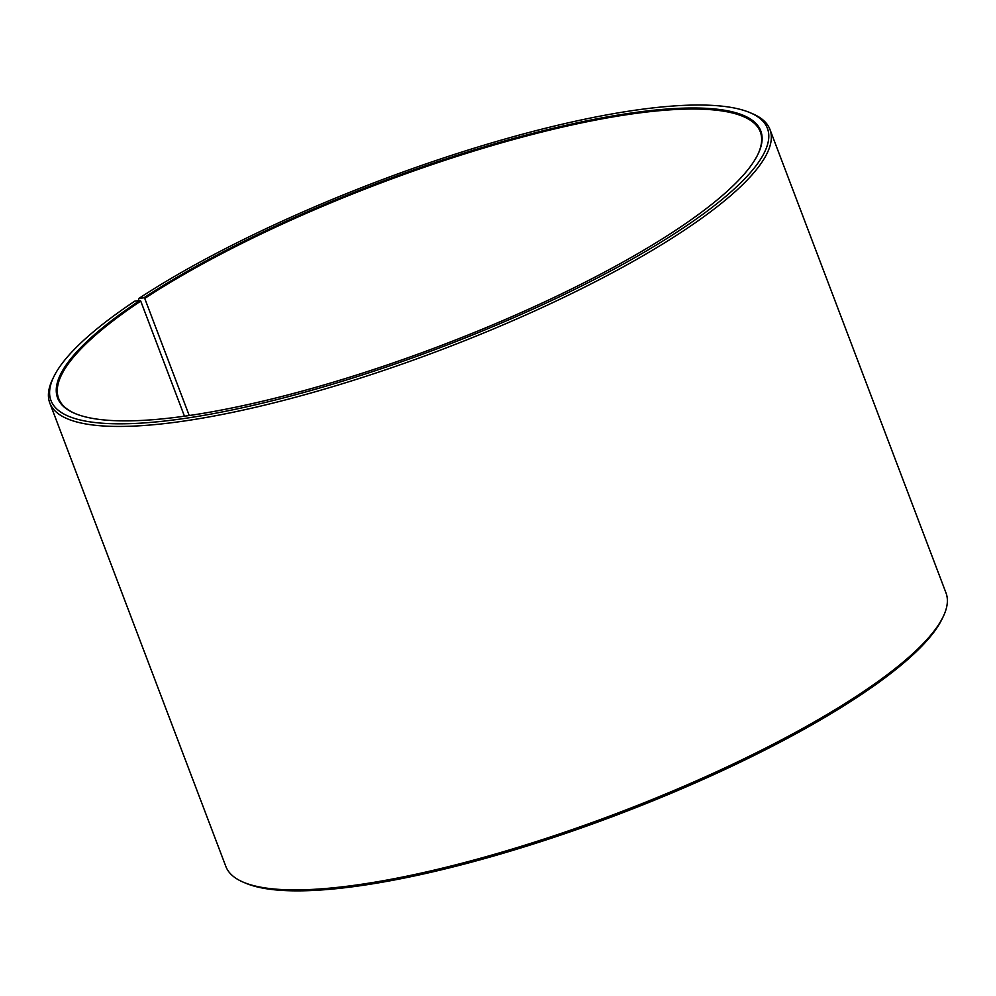 <?xml version="1.0" encoding="UTF-8"?>
<svg xmlns="http://www.w3.org/2000/svg" width="996" height="996" viewBox="0 0 996 996"><rect width="100%" height="100%" fill="white"/><g stroke="black" fill="none" stroke-linecap="round" stroke-linejoin="round"><path stroke-width="1.49" d="M138.295 300.668L138.905 298.427L143.91 297.792L144.744 298.439L189.215 415.519M144.744 298.439A375.305 86.976 159.2 0 1 518.991 137.996A375.305 86.976 159.2 0 1 760.309 131.87A375.305 86.976 159.2 0 1 757.794 154.604M75.596 413.751A375.305 86.976 159.2 0 1 58.627 398.425A375.305 86.976 159.2 0 1 140.735 301.091L184.459 416.204M138.905 298.427A383.199 88.806 159.2 0 1 749.59 112.486L752.03 113.507A385.178 89.267 159.2 0 1 769.945 129.443L945.988 592.881A385.178 89.267 159.2 0 1 943.175 616.698L942.029 619.076A383.199 88.806 159.2 0 1 618.13 814.479A383.199 88.806 159.2 0 1 246.199 883.39L243.759 882.381A385.178 89.267 159.2 0 1 225.843 866.445L49.8 403.007A385.178 89.267 159.2 0 1 52.614 379.19L53.772 376.812A383.199 88.806 159.2 0 1 134.796 301.141L139.888 300.456L140.735 301.091M943.175 616.698A385.178 89.267 159.2 0 1 617.62 813.11A385.178 89.267 159.2 0 1 243.759 882.381M769.945 129.443A385.178 89.267 159.2 0 1 441.577 349.671A385.178 89.267 159.2 0 1 49.8 403.007M749.59 112.486A383.199 88.806 159.2 0 1 440.73 347.442A383.199 88.806 159.2 0 1 53.772 376.812M143.91 297.792A376.09 87.162 159.2 0 1 558.407 127.04A376.09 87.162 159.2 0 1 758.018 154.131A376.09 87.162 159.2 0 1 440.145 345.911A376.09 87.162 159.2 0 1 75.111 413.552A376.09 87.162 159.2 0 1 139.888 300.456"/></g></svg>
